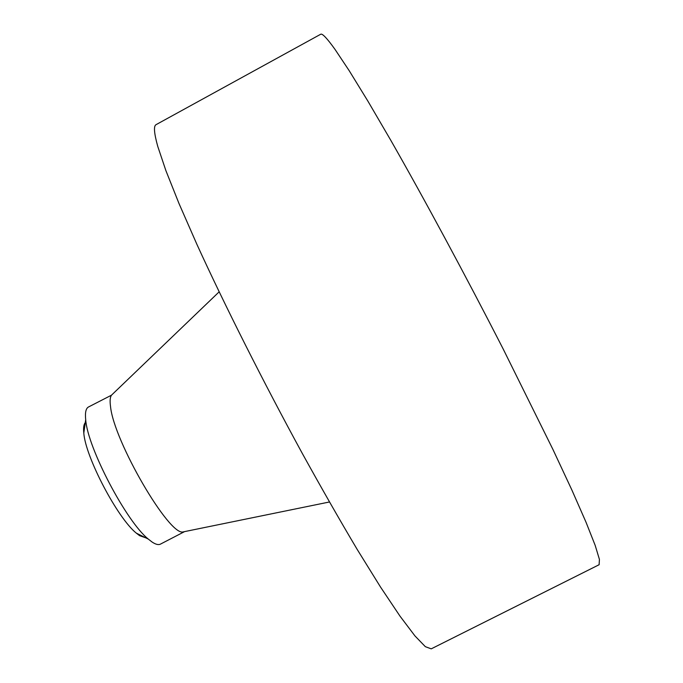 <?xml version="1.0" encoding="UTF-8"?>
<svg xmlns="http://www.w3.org/2000/svg" width="683" height="683" viewBox="0 0 683 683"><rect width="100%" height="100%" fill="white"/><g stroke="black" fill="none" stroke-linecap="round" stroke-linejoin="round"><path stroke-width="1.02" d="M335.063 49.466L349.184 70.673L367.889 101.118L390.744 140.228C424.254 198.873 465.661 275.693 503.243 349.133L552.948 449.491L571.893 490.053L586.023 522.23L595.166 545.35L599.418 559.386L599.119 564.721L431.229 648.85L425.347 646.673L414.957 635.924L399.973 616.1L380.568 587.115L357.226 549.482C339.963 520.446 321.676 488.473 302.364 453.546C263.407 382.147 224.741 305.318 197.02 244.616L179.023 203.585L165.901 170.648L157.799 146.521C154.059 133.194 153.487 125.903 156.083 124.648L320.686 34.252C322.256 33.211 327.055 38.282 335.063 49.466M85.324 422.598C83.761 424.339 83.258 427.831 83.804 433.073L85.691 419.704C84.965 412.634 85.887 408.391 88.474 406.991L111.483 395.184C110.074 397.13 109.758 400.912 110.526 406.53C113.813 441.286 169.597 536.753 183.232 531.886L184.521 531.63M85.717 419.891C87.68 447.92 126.321 521.522 148.271 539.066L152.078 542.029C155.698 544.436 158.49 545.128 160.454 544.12L184.564 531.622M83.804 433.073C85.452 457.021 117.561 518.192 136.335 533.15L139.605 535.677L145.821 537.854M111.483 395.184L219.132 291.854M183.232 531.886L329.428 501.988M136.335 533.15L148.271 539.066"/></g></svg>
